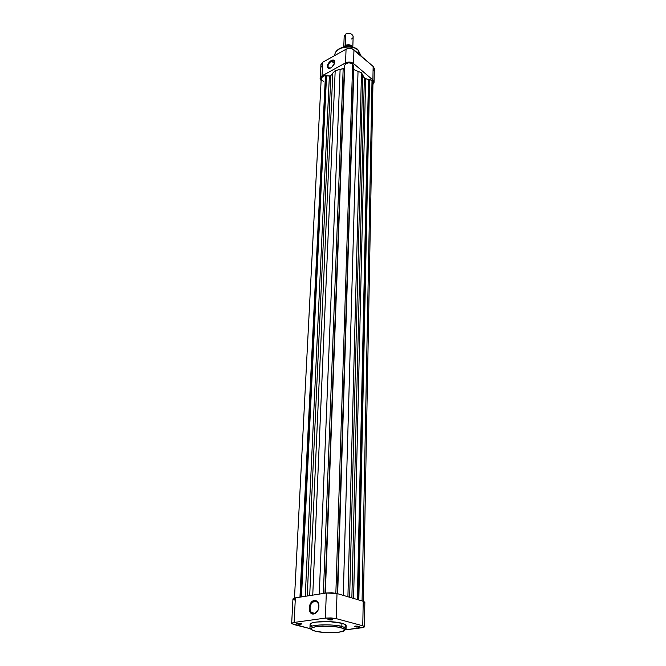 <?xml version="1.0" encoding="UTF-8"?>
<svg xmlns="http://www.w3.org/2000/svg" width="666" height="666" viewBox="0 0 666 666"><rect width="100%" height="100%" fill="white"/><g stroke="black" fill="none" stroke-linecap="round" stroke-linejoin="round"><path stroke-width="1" d="M297.186 623.293L297.144 624.009L296.944 623.343L301.149 623.451L296.703 623.409L296.828 623.909L299.009 624.25L301.573 624.05L301.373 623.518C301.964 624.258 300.549 624.417 297.144 624.009L297.56 623.243L301.132 623.451L297.552 623.418M328.355 618.989L328.288 619.721L328.155 619.03L332.484 619.147L327.922 619.105L327.98 619.621L330.17 619.979L332.842 619.763L332.634 619.189C333.275 619.971 331.826 620.146 328.288 619.721L328.713 618.939L332.442 619.13L328.713 619.122M355.011 626.123L354.886 626.806L354.762 626.173L359.057 626.265L354.603 626.223L354.595 626.714L356.701 627.047L359.332 626.856L359.19 626.306C359.74 627.047 358.3 627.214 354.886 626.806L355.303 626.082L358.941 626.24L355.303 626.223M314.144 613.536L315.384 613.12C317.207 612.054 318.365 610.222 318.839 607.633C319.106 603.363 317.707 601.198 314.66 601.14L314.335 600.507C317.649 600.566 319.172 602.921 318.881 607.567C318.365 610.381 317.108 612.37 315.118 613.536L313.769 613.985L314.144 613.536L311.222 612.42C308.899 607.342 310.04 603.587 314.66 601.14L317.615 602.272C319.93 607.35 318.773 611.105 314.144 613.536L312.812 613.994L311.089 613.236L309.415 610.472L309.307 606.626L311.571 602.056L313.37 600.782L316.192 600.732L317.732 601.939L318.947 605.186L318.506 609.14L317.349 611.496L315.684 613.195L313.769 613.985C307.434 615.184 308.075 601.132 314.335 600.507L314.66 601.14L317.199 601.856L314.66 601.14C308.899 601.714 308.316 614.635 314.144 613.536M341 627.747C346.795 629.02 346.104 630.527 338.911 632.259C327.614 632.883 319.697 632.5 315.16 631.11L311.397 629.586L310.947 628.945L311.505 628.013L315.542 626.756L322.585 626.132L337.221 626.981L342.898 628.338L344.98 629.944L344.28 630.868L342.199 631.659L334.715 632.608L323.435 632.384L315.16 631.11C311.38 630.327 307.617 627.93 316.75 626.573C328.338 625.898 336.422 626.29 341 627.747L341.833 626.556L341 627.747M344.122 630.96L346.045 628.937C345.654 627.896 344.247 627.106 341.833 626.556C344.622 627.305 346.02 628.096 346.045 628.937L346.129 625.707C346.104 624.858 344.705 624.05 341.933 623.293L341.833 626.556L341.933 623.293C332.151 620.454 309.365 621.311 310.09 624.45L311.921 622.993L316.242 622.044L329.512 621.628L341.933 623.293L345.321 624.616L346.054 626.007M311.721 629.828C310.273 628.887 309.682 628.171 309.948 627.68C309.224 624.583 332.043 623.742 341.833 626.556C339.185 624.55 309.324 623.842 309.948 627.68L310.09 624.45M363.952 603.055L364.826 602.181L363.22 601.273L337.013 593.531L331.835 592.773L326.307 592.998L295.371 597.877L292.957 598.892L294.871 600.116M291.675 623.418L292.948 598.95L295.371 597.877L294.114 622.452L325.391 618.098L326.307 592.998L295.371 597.877L294.114 622.452L291.675 623.418L293.623 624.492L310.298 628.704L291.758 623.659L291.891 623.093L294.114 622.452L325.391 618.098L330.985 617.923L336.23 618.631L362.77 625.79L364.119 626.323L364.077 627.164L345.712 629.836L361.655 627.788L364.419 626.748L364.851 602.322L363.22 601.273L337.013 593.531L336.23 618.631L362.77 625.79L363.22 601.273L362.77 625.79L364.419 626.748M310.098 624.608L311.721 625.99M344.805 626.964L345.804 626.34M336.23 618.631L337.013 593.531L326.307 592.998L325.391 618.098L336.23 618.631M331.435 61.031C327.722 64.277 327.048 66.692 329.404 68.265L330.319 68.14L328.23 67.632C327.522 65.343 328.588 63.137 331.435 61.031L334.432 63.528L331.435 61.031L334.349 61.18L334.657 62.662C334.598 60.623 333.524 60.082 331.435 61.031L331.193 60.523L331.435 61.031M330.86 67.882L328.987 68.398C326.423 66.683 327.164 64.061 331.193 60.523L333.208 60.007L334.174 60.456L334.707 62.154L334.365 63.728L331.585 67.416L330.145 68.207L328.321 68.232L327.406 66.908L327.714 64.66L329.137 62.271L331.193 60.523C333.508 59.482 334.673 60.098 334.69 62.379C334.282 64.677 333 66.517 330.86 67.882M358.058 50.008L361.163 56.086L358.208 50.316L358.125 53.455L358.208 50.316C351.232 43.648 334.557 47.303 334.815 55.361C334.682 45.371 356.385 45.28 358.208 50.316L358.058 50.008M372.893 79.97L374.067 81.976L372.927 84.524L374.084 82.318L372.893 79.97L353.538 63.536L372.893 79.97L373.143 66.425L352.264 48.868L349.067 48.377L346.054 49.201L322.71 62.254L321.004 64.044L320.105 78.413L322.011 75.799L346.478 62.471L349.708 62.08L353.538 63.536L353.962 49.858L373.143 66.425L372.893 79.97M320.105 78.422L321.104 80.719L320.113 78.288L321.262 76.307L345.562 62.879L346.054 49.201L322.71 62.254L322.011 75.799L322.71 62.254L320.812 64.893M320.854 65.501L322.153 67.524M373.634 70.554L374.292 69.181M374.309 68.448L373.143 66.425L374.325 68.789L374.084 82.301M352.755 47.469L349.184 46.787L344.314 47.053M346.054 49.201L345.562 62.879C348.426 61.613 351.09 61.83 353.538 63.536L353.962 49.858C351.531 48.143 348.901 47.919 346.054 49.201M352.814 47.261L353.147 36.647C352.197 33.608 349.742 32.726 345.796 34.008C350.125 31.344 356.11 36.622 351.515 38.994M350.108 33.516L347.436 33.425L350.108 33.516M345.379 45.371L345.696 46.054L351.149 46.379L348.626 45.479L345.696 46.054L345.379 45.371C348.718 44.139 351.149 44.755 352.672 47.219C351.149 44.755 348.718 44.139 345.379 45.371L345.796 34.008L345.379 45.371L343.914 46.911L345.379 45.371M345.771 46.12L345.071 46.637L345.771 46.12L350.749 46.22L348.618 45.554L345.771 46.12M350.291 46.179L346.77 45.962M346.611 45.879L344.896 46.737L346.611 45.879L346.728 46.553L346.753 45.979L352.297 47.12L346.62 45.879L352.489 47.169M345.796 34.008L344.18 36.33L343.773 46.945M344.83 46.745L345.696 46.054L344.83 46.745M344.763 65.176L325.341 593.148L344.763 65.176C346.611 62.571 349.242 62.188 352.655 64.019L350.599 63.02L348.11 62.904L345.945 63.703L344.763 65.176M335.855 593.256L352.655 64.019L335.855 593.256M369.58 79.379L358.824 599.983L369.58 79.379L364.835 78.804L361.488 72.81L353.563 69.472L361.488 72.81L364.335 78.313L372.011 80.436L369.58 79.379M362.071 600.94L372.011 80.436L362.071 600.94M353.679 65.909L352.655 64.019L353.679 65.909L337.296 593.622L353.679 65.909M294.489 598.051L321.22 78.488C321.52 76.823 322.927 75.916 325.433 75.766L299.958 597.152L325.433 75.766L325.932 76.174L300.657 597.044L325.932 76.174L326.556 75.832L301.473 596.911L326.556 75.832L329.37 76.066L305.269 596.311L329.37 76.066L330.869 75.549L307.242 596.003L330.869 75.549L332.809 73.085L309.698 595.612L332.809 73.085L335.189 70.646L312.754 595.129L335.189 70.646L343.173 68.706L323.376 593.456L343.173 68.706L344.38 67.79L324.958 593.206L344.622 65.942L325.199 593.165L344.738 65.884L343.997 68.382L335.189 70.646L330.244 75.957L324.633 75.807L322.552 76.515L321.245 78.921L322.128 80.419L323.593 81.294M372.236 83.899L372.968 82.359M372.968 82.309L372.011 80.436L372.968 82.309L363.386 601.323M358.042 599.75L368.981 79.695L358.042 599.75M357.351 599.542L368.473 79.271L357.351 599.542M353.604 598.434L365.642 79.038L353.604 598.434M351.864 597.918L364.335 78.313L351.864 597.918M349.658 597.269L362.754 75.05L349.658 597.269M347.91 596.753L361.488 72.81L347.91 596.753M343.273 595.387L358.033 71.204L343.273 595.387M337.679 593.731L353.854 69.605L337.679 593.731M340.11 69.314L319.297 594.097L340.11 69.314M315.384 613.12L315.118 613.536M314.785 613.378L311.222 612.42M329.404 68.265L328.987 68.398M329.162 68.398L328.23 67.632M334.807 55.486L334.815 55.361C334.657 47.003 351.165 43.39 358.158 50.092L361.163 56.086"/></g></svg>
